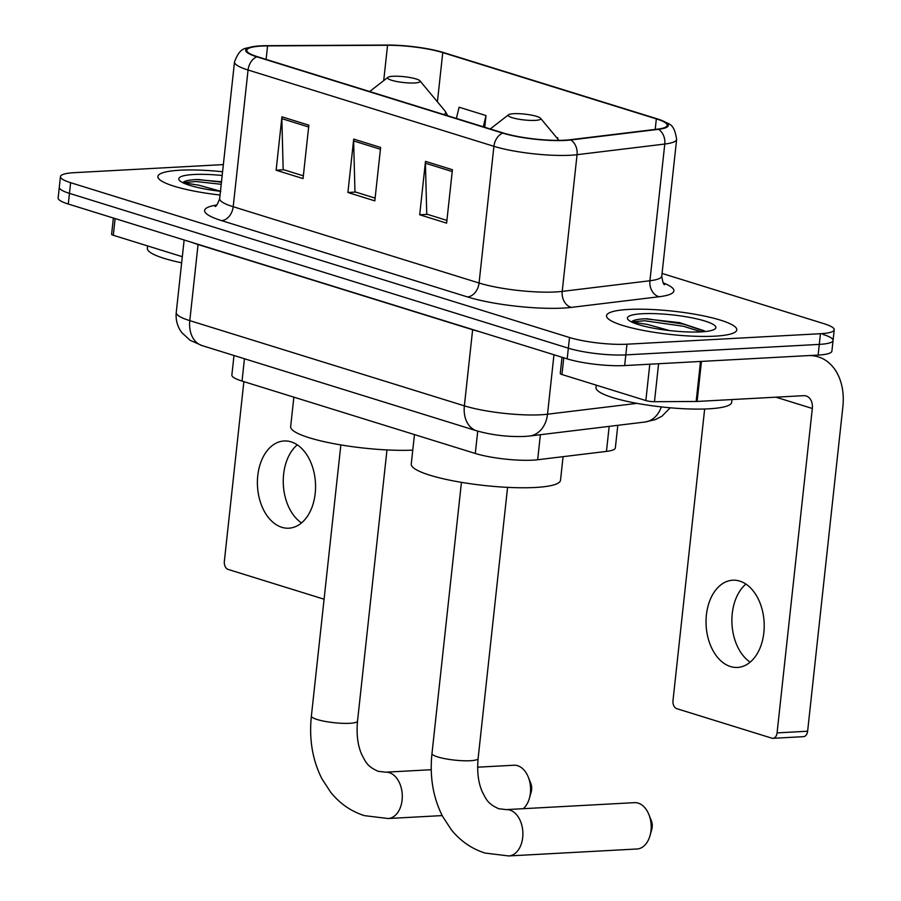 <?xml version="1.0" encoding="UTF-8"?>
<svg xmlns="http://www.w3.org/2000/svg" width="901" height="901" viewBox="0 0 901 901"><rect width="100%" height="100%" fill="white"/><g stroke="black" fill="none" stroke-linecap="round" stroke-linejoin="round"><path stroke-width="1.35" d="M617.804 425.317L615.349 447.876A40.95 7.321 -173.8 0 1 606.452 451.401L537.66 459.747A40.95 7.321 -173.8 0 1 532.761 460.152A40.95 7.321 -173.8 0 1 475.289 453.462L242.031 381.067A40.95 7.321 -173.8 0 1 231.872 374.985L233.99 355.501M223.358 164.59L74.242 172.677A40.95 7.321 6.2 0 0 60.457 176.607L58.137 197.961A40.95 7.321 6.2 0 0 68.296 204.043L567.191 358.868A40.95 7.321 6.2 0 0 624.652 365.569L818.119 355.073A40.95 7.321 6.2 0 0 831.905 351.142L833.065 340.465A40.95 7.321 6.2 0 0 822.906 334.384M60.457 176.607A40.95 7.321 6.2 0 0 70.616 182.689L569.511 337.515A40.95 7.321 6.2 0 0 626.972 344.205L820.439 333.708L819.279 344.396A40.95 7.321 6.2 0 0 833.065 340.465A40.95 7.321 6.2 0 1 819.279 344.396L625.812 354.881L819.279 344.396L818.119 355.073M569.511 337.515L568.351 348.191A40.95 7.321 6.2 0 0 625.812 354.881A40.95 7.321 6.2 0 1 568.351 348.191L69.456 193.366L568.351 348.191L567.191 358.868M59.297 187.284A40.95 7.321 6.2 0 0 69.456 193.366A40.95 7.321 6.2 0 1 59.297 187.284M714.73 336.174A65.514 11.713 6.2 0 0 736.793 329.89A65.514 11.713 6.2 0 0 699.052 315.001A65.514 11.713 6.2 0 0 628.594 309.437A65.514 11.713 6.2 0 0 606.531 315.733A65.514 11.713 6.2 0 0 644.271 330.622A65.514 11.713 6.2 0 0 714.73 336.174A65.514 11.713 6.2 0 0 736.793 329.89A65.514 11.713 6.2 0 0 699.052 315.001A65.514 11.713 6.2 0 0 628.594 309.437A65.514 11.713 6.2 0 0 606.531 315.733A65.514 11.713 6.2 0 0 644.271 330.622A65.514 11.713 6.2 0 0 714.73 336.174M222.581 171.753A65.514 11.713 6.2 0 0 179.952 170.21A65.514 11.713 6.2 0 0 157.889 176.506A65.514 11.713 6.2 0 0 220.047 195.033A65.514 11.713 6.2 0 1 157.889 176.506A65.514 11.713 6.2 0 1 179.952 170.21A65.514 11.713 6.2 0 1 222.581 171.753M564.747 140.196A43.676 7.805 -173.8 0 1 503.456 133.055L257.596 56.752A43.676 7.805 -173.8 0 1 246.761 50.265A43.676 7.805 -173.8 0 1 267.563 45.906L387.554 45.275A43.676 7.805 -173.8 0 1 442.763 52.596L656.333 118.876A43.676 7.805 -173.8 0 1 667.179 125.363A43.676 7.805 -173.8 0 1 657.685 129.113L569.973 139.756A43.676 7.805 -173.8 0 1 564.747 140.196M565.468 140.421A44.768 8.008 6.2 0 0 570.817 139.959L658.541 129.327A44.768 8.008 6.2 0 0 659.104 119.461A44.768 8.008 6.2 0 0 657.156 118.831L443.574 52.551A44.768 8.008 6.2 0 0 386.991 45.05L267 45.681A44.768 8.008 6.2 0 0 255.907 46.244A44.768 8.008 6.2 0 0 256.785 56.797L502.634 133.1A44.768 8.008 6.2 0 0 565.468 140.421M303.344 175.83L283.173 169.568L281.855 118.662A10.925 7.918 -72.8 0 1 281.934 116.815L276.123 170.221L303.051 178.578L308.852 125.171L281.934 116.815M283.916 169.793L276.123 170.221M446.907 220.385L426.747 214.123L425.418 163.216A10.925 7.918 -72.8 0 1 425.497 161.369L419.697 214.776L446.614 223.133L452.415 169.726L425.497 161.369M427.479 214.348L419.697 214.776M375.131 198.107L354.96 191.845L353.631 140.939A10.925 7.918 -72.8 0 1 353.71 139.092L347.91 192.499L374.827 200.855L380.627 147.449L353.71 139.092M355.704 192.071L347.91 192.499M820.439 333.708A40.95 7.321 6.2 0 0 834.225 329.777A40.95 7.321 6.2 0 0 824.066 323.707L662.077 273.431M484.749 127.244L486.022 115.565L459.105 107.208L456.39 118.448M557.685 138.878L557.798 137.842L556.48 137.425M557.798 137.842L557.584 138.754M486.022 115.565L483.308 126.804M596.248 385.155L595.989 387.531A68.239 12.197 6.2 0 0 635.295 403.04A68.239 12.197 6.2 0 0 708.693 408.829A68.239 12.197 6.2 0 0 731.68 402.274L731.972 399.56M704.402 330.87L679.5 322.626L644.767 318.774C637.289 319.202 632.874 320.249 631.511 321.916L647.402 324.428L669.454 330.532A30.848 5.519 6.2 0 0 667.889 330.385M700.91 331.883A44.498 7.951 6.2 0 0 715 328.966A44.498 7.951 6.2 0 0 693.849 318.222A44.498 7.951 6.2 0 0 642.413 313.728A44.498 7.951 6.2 0 0 628.008 319.517A44.498 7.951 6.2 0 0 656.806 328.786A44.498 7.951 6.2 0 0 700.91 331.883M631.511 321.916L644.553 320.756L683.454 326.275L701.237 331.872M646.535 318.695L683.69 324.146L705.156 331.557M730.486 666.537A43.676 29.035 -93.1 0 0 737.491 667.438A43.676 29.035 -93.1 0 0 764.183 627.513A43.676 29.035 -93.1 0 0 739.766 581.1A43.676 29.035 -93.1 0 0 732.761 580.21A43.676 29.035 -93.1 0 0 706.057 620.125A43.676 29.035 -93.1 0 0 730.486 666.537M563.767 357.81L561.954 374.512L645.848 400.551L649.801 364.207M700.516 361.425A6.825 1.216 6.2 0 0 701.462 361.402L807.938 355.625A54.601 39.599 -72.8 0 1 818.311 356.886A54.601 39.599 -72.8 0 1 842.863 406.813L807.623 731.229A6.825 4.539 86.9 0 1 803.501 736.658L772.957 738.313A6.825 4.539 -93.1 0 0 777.067 732.896L812.319 408.48A13.65 9.9 107.2 0 0 806.181 395.99A13.65 9.9 107.2 0 0 803.579 395.674L697.115 401.452A6.825 1.216 -173.8 0 1 696.158 401.474L654.475 401.7A6.825 1.216 -173.8 0 1 645.848 400.551M704.661 408.998L672.991 700.584A6.825 4.539 -93.1 0 0 676.752 708.659L771.864 738.178A6.825 4.539 -93.1 0 0 772.957 738.313M561.954 374.512A6.825 1.216 -173.8 0 1 560.253 373.498L562.021 357.269M750.161 662.156A43.676 29.035 86.9 0 1 731.984 623.988A43.676 29.035 86.9 0 1 745.927 584.085M638.201 803.129A23.201 15.418 -93.1 0 0 634.484 802.656L506.182 809.616A23.201 15.418 86.9 0 1 509.91 810.089A23.201 15.418 86.9 0 1 522.884 834.743A23.201 15.418 86.9 0 1 508.705 855.95L636.996 848.99A23.201 15.418 -93.1 0 0 650.015 835.655A23.201 15.418 -93.1 0 0 648.866 814.504A23.201 15.418 -93.1 0 0 638.201 803.129M513.694 113.695A16.376 2.928 6.2 0 0 508.513 114.776A16.376 2.928 6.2 0 0 516.296 118.729A16.376 2.928 6.2 0 0 535.228 120.385A16.376 2.928 6.2 0 0 540.532 118.256A16.376 2.928 6.2 0 0 529.934 114.844A16.376 2.928 6.2 0 0 513.694 113.695M414.46 434.575L411.25 464.06A75.065 13.425 6.2 0 0 454.498 481.111A75.065 13.425 6.2 0 0 535.239 487.475A75.065 13.425 6.2 0 0 560.512 480.267L563.08 456.661M648.866 814.504L651.322 820.608A9.551 6.352 86.9 0 1 651.795 829.314L650.015 835.655M523.222 808.693A23.201 15.418 -93.1 0 0 529.416 798.23A23.201 15.418 -93.1 0 0 528.268 777.079A23.201 15.418 -93.1 0 0 517.613 765.704A23.201 15.418 -93.1 0 0 513.885 765.231L477.643 767.19M393.106 76.27A16.376 2.928 6.2 0 0 387.914 77.351A16.376 2.928 6.2 0 0 395.697 81.304A16.376 2.928 6.2 0 0 414.64 82.96A16.376 2.928 6.2 0 0 419.934 80.82A16.376 2.928 6.2 0 0 409.336 77.418A16.376 2.928 6.2 0 0 393.106 76.27M293.861 397.15L290.663 426.623A75.065 13.425 6.2 0 0 332.796 443.472A75.065 13.425 6.2 0 0 412.771 450.14M528.268 777.079L530.734 783.183A9.551 6.352 86.9 0 1 531.207 791.889L529.416 798.23M281.844 527.31A43.676 29.035 -93.1 0 0 288.849 528.2A43.676 29.035 -93.1 0 0 315.541 488.286A43.676 29.035 -93.1 0 0 291.124 441.873A43.676 29.035 -93.1 0 0 284.119 440.972A43.676 29.035 -93.1 0 0 257.416 480.897A43.676 29.035 -93.1 0 0 281.844 527.31M115.125 218.571L113.312 235.285L182.317 256.695M243.867 381.641L224.349 561.357A6.825 4.539 -93.1 0 0 228.111 569.421L323.222 598.94A6.825 4.539 -93.1 0 0 324.101 599.086M113.312 235.285A6.825 1.216 -173.8 0 1 111.611 234.271L113.38 218.031M301.52 522.929A43.676 29.035 86.9 0 1 283.342 484.761A43.676 29.035 86.9 0 1 297.285 444.846M147.606 245.928L147.347 248.293A68.239 12.197 6.2 0 0 181.653 262.81M222.175 175.492A44.498 7.951 6.2 0 0 193.771 174.501A44.498 7.951 6.2 0 0 179.367 180.29A44.498 7.951 6.2 0 0 220.452 191.294A30.848 5.519 6.2 0 0 219.247 191.147M221.488 181.743L196.125 179.547C188.647 179.975 184.232 181.022 182.869 182.678L198.761 185.189L220.813 191.305M182.869 182.678L195.911 181.518L221.218 184.3M197.893 179.468L221.443 182.182M540.375 434.71L537.66 459.747M477.721 431.14L475.289 453.462M609.177 426.364L606.452 451.401M244.453 358.756L242.031 381.067M472.653 329.529A6.825 4.956 -72.8 0 1 472.631 329.743L198.062 244.531L189.796 320.632A27.3 19.799 107.2 0 0 202.072 345.601L190.066 340.263L181.732 332.548C177.384 326.579 175.56 319.9 176.247 312.523A54.601 9.765 6.2 0 0 189.796 320.632L464.364 405.844A54.601 9.765 6.2 0 0 540.983 414.775A54.601 9.765 6.2 0 0 547.515 414.212L553.969 354.769M479.355 331.613A54.601 9.765 -173.8 0 1 472.631 329.743L464.364 405.844A27.3 19.799 107.2 0 0 476.64 430.802L202.072 345.601M624.652 365.569L626.972 344.205M68.296 204.043L70.616 182.689M670.276 407.793L661.897 416.262L655.241 419.641L644.834 422.04L529.585 436.028A27.3 21.309 -96.9 0 0 547.515 414.212L637.03 403.355M198.085 244.317A6.825 4.956 -72.8 0 1 198.062 244.531A54.601 9.765 -173.8 0 1 192.532 242.594M644.834 422.04A27.3 21.309 -96.9 0 0 661.3 406.903M663.249 282.925A68.239 12.197 -173.8 0 1 659.082 296.744L571.369 307.387A68.239 12.197 -173.8 0 1 467.428 296.925L221.578 220.621A13.65 9.9 107.2 0 0 233.201 206.723L479.062 283.015A54.601 9.765 6.2 0 0 555.68 291.947A54.601 9.765 6.2 0 0 562.213 291.395L649.925 280.752A54.601 9.765 6.2 0 0 661.784 276.066C662.629 282.058 663.587 284.919 664.668 284.648M221.578 220.621A68.239 12.197 -173.8 0 1 216.758 205M219.664 198.614A54.601 9.765 6.2 0 0 233.201 206.723L248.057 70.008A54.601 9.765 -173.8 0 1 234.508 61.91L219.664 198.614C217.591 204.245 216.037 206.825 215.012 206.374M659.104 119.461C668.587 124.62 673.847 121.658 676.64 139.351A54.601 9.765 -173.8 0 1 664.78 144.047L577.057 154.69A54.601 9.765 -173.8 0 1 570.536 155.242A54.601 9.765 -173.8 0 1 493.917 146.311A13.65 9.9 -72.8 0 1 502.634 133.1M570.817 139.959A13.65 10.654 -96.9 0 1 577.057 154.69L562.213 291.395A13.65 10.654 83.1 0 0 571.369 307.387M659.082 296.744A13.65 10.654 83.1 0 1 649.925 280.752L664.78 144.047A13.65 10.654 -96.9 0 0 658.541 129.327M256.785 56.797A13.65 9.9 107.2 0 0 248.057 70.008L493.917 146.311L479.062 283.015A13.65 9.9 107.2 0 1 467.428 296.925M442.763 52.596L437.413 101.836M387.554 45.275L383.713 80.606M267.563 45.906L266.099 59.387M656.333 118.876L655.196 129.417M353.631 140.939L380.436 149.262M425.418 163.216L452.212 171.539M281.855 118.662L308.649 126.985M775.907 397.183L812.319 408.48M701.462 361.402L697.115 401.452M777.067 732.896L807.623 731.229M696.158 401.474L700.516 361.447M658.597 363.722L654.475 401.7M506.182 809.616L498.749 808.726C487.475 803.692 486.371 799.446 482.317 791.911C478.307 782.856 476.899 771.718 478.116 758.496A23.201 4.145 -173.8 0 1 470.299 760.726A23.201 4.145 -173.8 0 1 437.74 756.93A23.201 4.145 -173.8 0 1 431.984 753.484L461.436 482.35M311.386 716.058C308.953 739.248 312.489 760.207 321.995 778.914L330.667 792.227C339.778 803.568 351.03 811.362 364.398 815.63L388.106 818.525A23.201 15.418 86.9 0 0 402.285 797.317A23.201 15.418 86.9 0 0 389.311 772.664A23.201 15.418 86.9 0 0 385.594 772.191L378.15 771.301C366.876 766.267 365.783 762.021 361.718 754.486C357.708 745.431 356.312 734.292 357.528 721.07A23.201 4.145 -173.8 0 1 349.712 723.3A23.201 4.145 -173.8 0 1 317.141 719.505A23.201 4.145 -173.8 0 1 311.386 716.058L340.848 444.925M443.878 114.562A45.14 8.075 6.2 0 0 445.094 111.082L447.82 115.79M529.585 436.028L524.517 436.456C507.995 437.019 492.025 435.127 476.64 430.802M176.247 312.523L184.131 239.993M255.907 46.244C245.646 49.206 240.916 45.287 234.508 61.91M834.225 329.777L833.065 340.465M676.64 139.351L661.784 276.066M813.321 355.332L818.311 356.886M431.984 753.484C429.54 776.673 433.077 797.633 442.582 816.34L451.255 829.652C460.377 840.993 471.617 848.787 484.997 853.056L508.705 855.95M508.513 114.776L490.257 128.956M540.532 118.256L558.924 140.365M507.578 487.362L478.116 758.496M385.594 772.191L431.252 769.713M387.914 77.351L369.658 91.53M419.934 80.82L445.094 111.082M388.106 818.525L442.2 815.585M386.98 449.937L357.528 721.07"/></g></svg>
